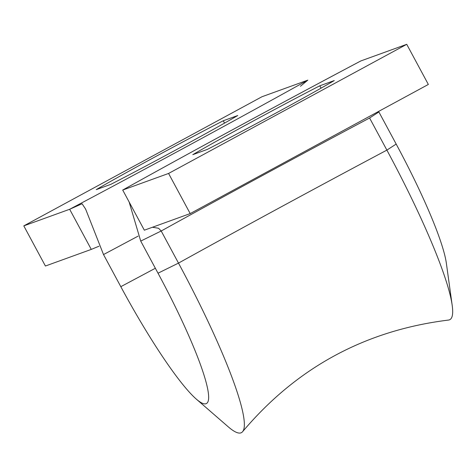 <?xml version="1.0" encoding="UTF-8"?>
<svg xmlns="http://www.w3.org/2000/svg" width="476" height="476" viewBox="0 0 476 476"><rect width="100%" height="100%" fill="white"/><g stroke="black" fill="none" stroke-linecap="round" stroke-linejoin="round"><path stroke-width="0.71" d="M300.439 86.275L307.823 80.135C242.439 116.59 146.18 168.784 69.657 209.273L82.074 203.752L85.603 209.059L103.518 254.565L120.809 286.677A140.61 19.57 -118.5 0 0 196.285 399.09A140.61 19.57 -118.5 0 0 207.304 402.815A140.61 19.57 -118.5 0 0 158.014 273.2L140.729 241.094L129.115 201.943M358.285 62.285C280.477 103.506 192.179 151.38 124.902 188.823L122.713 190.055L168.581 173.448L406.736 44.316L360.873 60.922L358.279 62.279M192.78 154.676A91.19 1.892 151.7 0 1 319.801 85.805L334.277 80.563A91.19 1.892 151.7 0 1 207.256 149.434L192.78 154.676M168.581 173.448L190.192 213.587L428.346 84.454L406.736 44.316M360.879 60.922C283.72 101.751 188.734 153.254 122.713 190.055L144.335 230.194M190.192 213.587L144.329 230.194M321.062 88.155L319.801 85.805M378.884 111.961L396.175 144.067A140.61 19.57 61.5 0 1 446.393 263.472L452.2 305.413A182.879 25.454 61.5 0 1 448.446 320.074C365.253 330.392 296.637 367.591 242.599 431.684A182.879 25.454 -118.5 0 0 178.494 263.103L161.203 230.997A319.176 6.616 -28.3 0 1 369.596 118L378.89 111.955M152.451 227.254L158.567 228.26L161.197 230.997L140.723 241.094M396.175 144.067L386.881 150.113L369.59 118.006M196.285 399.09L228.266 426.835A182.879 25.454 -118.5 0 0 242.599 431.684M158.014 273.2L178.494 263.103A319.176 6.616 -28.3 0 1 386.881 150.113A182.879 25.454 61.5 0 1 452.2 305.413M69.657 209.273L91.279 249.406L98.954 246.229M223.28 120.761L237.756 115.519A91.19 1.892 151.7 0 1 110.741 184.385L96.259 189.632A91.19 1.892 151.7 0 1 223.28 120.761L224.547 123.111M307.817 80.141L261.961 96.747L23.8 225.88L69.663 209.267M91.273 249.406L45.41 266.019L23.8 225.88M155.355 268.256A364.771 7.562 151.7 0 1 120.809 286.677M138.094 236.126A364.771 7.562 151.7 0 1 103.518 254.565M85.71 209.565L85.603 209.059"/></g></svg>
